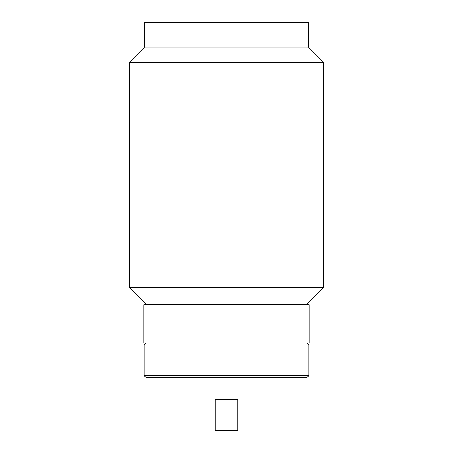 <?xml version="1.0" encoding="UTF-8"?>
<svg xmlns="http://www.w3.org/2000/svg" width="453" height="453" viewBox="0 0 453 453"><rect width="100%" height="100%" fill="white"/><g stroke="black" fill="none" stroke-linecap="round" stroke-linejoin="round"><path stroke-width="0.68" d="M143.765 304.716L143.765 343.017L309.235 343.017L309.235 304.716L143.765 304.716L309.235 304.716L309.235 343.017L143.765 343.017L143.765 304.716M129.518 287.4L146.829 304.716L129.518 287.4L323.482 287.4L129.518 287.4L129.518 62.18L129.518 287.4M306.171 304.716L323.482 287.4L323.482 62.18L129.518 62.18L323.482 62.18L308.47 47.163L144.53 47.163L129.518 62.18L144.53 47.163L308.47 47.163L308.47 22.65L144.53 22.65L144.53 47.163L144.53 22.65L308.47 22.65L308.47 47.163L323.482 62.18L323.482 287.4L306.171 304.716M237.757 399.648L237.989 430.35L237.989 377.643L237.989 430.35L215.243 430.35L215.243 399.648L237.757 399.648L237.757 430.35L215.243 430.35L215.243 399.648L237.757 399.648M215.011 430.35L215.011 377.643L215.011 430.35M308.85 345.01L306.862 343.017L308.85 345.01L144.15 345.01L308.85 345.01L308.85 375.65L144.15 375.65L146.138 377.643L306.862 377.643L308.85 375.65L308.85 345.01M146.138 343.017L144.15 345.01L144.15 375.65L308.85 375.65L306.862 377.643L146.138 377.643L144.15 375.65L144.15 345.01L146.138 343.017"/></g></svg>
